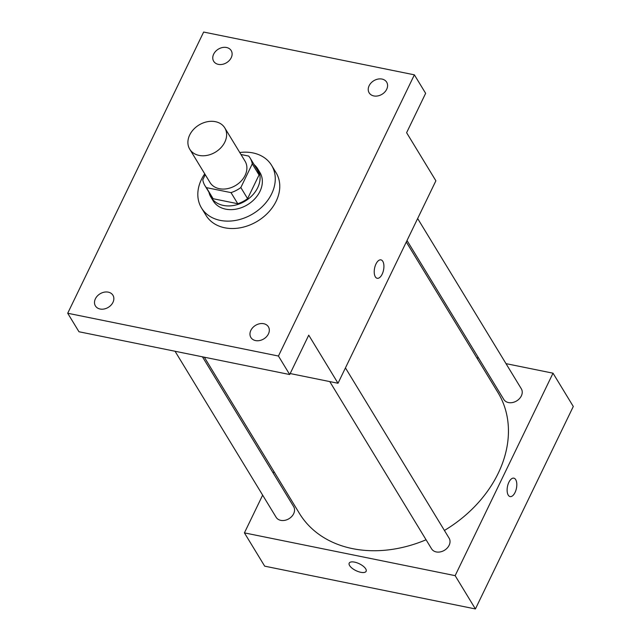 <?xml version="1.0" encoding="UTF-8"?>
<svg xmlns="http://www.w3.org/2000/svg" width="641" height="641" viewBox="0 0 641 641"><rect width="100%" height="100%" fill="white"/><g stroke="black" fill="none" stroke-linecap="round" stroke-linejoin="round"><path stroke-width="0.96" d="M215.416 121.678A20.504 15.865 148.7 0 1 224.775 127.879A20.504 15.865 148.7 0 1 215.504 152.101A20.504 15.865 148.7 0 1 189.744 149.209A20.504 15.865 148.7 0 1 193.526 129.442A20.504 15.865 148.7 0 1 215.416 121.678M224.775 127.879L245.046 161.179A20.504 15.865 148.7 0 1 235.776 185.393A20.504 15.865 148.7 0 1 210.016 182.509L189.744 149.209M205.256 174.697L202.78 179.817A26.465 20.48 148.7 0 0 204.92 185.61A26.465 20.48 148.7 0 0 206.37 187.621L231.016 192.621A26.465 20.48 148.7 0 0 240.832 187.541L252.274 163.872A26.465 20.48 148.7 0 0 250.134 158.079A26.465 20.48 148.7 0 0 248.684 156.067L240.984 154.505M240.832 187.541L247.586 198.646L259.036 174.969L252.274 163.872M250.134 158.079L256.897 169.176A26.465 20.48 148.7 0 1 259.036 174.969M247.586 198.646A26.465 20.48 148.7 0 1 237.771 203.726L231.016 192.621M204.92 185.61L211.674 196.707A26.465 20.48 148.7 0 0 213.132 198.718L237.771 203.726M208.918 192.172A27.347 21.153 -31.3 0 0 210.929 197.164A27.347 21.153 -31.3 0 0 234.358 205.336A27.347 21.153 -31.3 0 0 257.698 187.701A27.347 21.153 -31.3 0 0 257.642 168.727A27.347 21.153 -31.3 0 0 254.132 164.641M257.642 168.727L259.893 172.421A27.347 21.153 148.7 0 1 259.95 191.395A27.347 21.153 148.7 0 1 236.609 209.038A27.347 21.153 148.7 0 1 213.181 200.865L210.929 197.164M213.132 198.718L206.37 187.621M239.766 152.51A41.016 31.73 148.7 0 1 252.85 152.903A41.016 31.73 148.7 0 1 271.576 165.314A41.016 31.73 148.7 0 1 253.043 213.749A41.016 31.73 148.7 0 1 201.506 207.972A41.016 31.73 148.7 0 1 204.735 173.839M271.576 165.314L276.079 172.717A41.016 31.73 148.7 0 1 257.546 221.145A41.016 31.73 148.7 0 1 206.009 215.368L201.506 207.972M95.397 298.802A10.256 7.932 148.7 0 1 104.146 292.184A10.256 7.932 148.7 0 1 112.936 295.253A10.256 7.932 148.7 0 1 108.297 307.36A10.256 7.932 148.7 0 1 95.413 305.917A10.256 7.932 148.7 0 1 95.397 298.802M213.661 54.156A10.256 7.932 148.7 0 1 222.411 47.538A10.256 7.932 148.7 0 1 231.201 50.607A10.256 7.932 148.7 0 1 226.561 62.714A10.256 7.932 148.7 0 1 213.685 61.272A10.256 7.932 148.7 0 1 213.661 54.156M369.136 85.718A10.256 7.932 148.7 0 1 377.886 79.107A10.256 7.932 148.7 0 1 386.675 82.168A10.256 7.932 148.7 0 1 382.036 94.275A10.256 7.932 148.7 0 1 369.152 92.833A10.256 7.932 148.7 0 1 369.136 85.718M250.863 330.363A10.256 7.932 148.7 0 1 259.621 323.753A10.256 7.932 148.7 0 1 268.403 326.814A10.256 7.932 148.7 0 1 263.772 338.921A10.256 7.932 148.7 0 1 250.887 337.478A10.256 7.932 148.7 0 1 250.863 330.363M278.442 356.035L414.374 74.837L203.646 32.05L67.706 313.249L278.442 356.035L289.7 374.536L308.738 335.163L338.015 383.262L435.888 180.802L406.61 132.703L425.64 93.33L414.374 74.837M382.805 261.352A9.399 4.575 -78.5 0 1 382.973 272.169A9.399 4.575 -78.5 0 1 377.196 278.29A9.399 4.575 -78.5 0 1 374.592 268.17A9.399 4.575 -78.5 0 1 380.938 259.869A9.399 4.575 -78.5 0 1 382.805 261.352M289.7 374.536L78.971 331.75L67.706 313.249M290.181 373.551L338.015 383.262M380.938 259.869A9.399 4.575 -78.5 0 1 382.805 261.344A9.399 4.575 -78.5 0 1 382.965 272.169A9.399 4.575 -78.5 0 1 377.196 278.29M406.298 242.01L497.977 392.596A116.213 89.908 148.7 0 1 444.413 530.46M426.073 539.77A116.213 89.908 148.7 0 1 299.451 513.457L204.319 357.197M345.443 367.894L449.109 538.168A10.256 7.932 148.7 0 1 444.469 550.274A10.256 7.932 148.7 0 1 431.585 548.832L329.77 381.587M417.652 218.525L521.317 388.791A10.256 7.932 148.7 0 1 516.686 400.897A10.256 7.932 148.7 0 1 503.802 399.455L407.027 240.503M202.444 356.821L293.634 506.598A10.256 7.932 148.7 0 1 289.003 518.705A10.256 7.932 148.7 0 1 276.119 517.263L175.049 351.26M262.65 495.14L244.413 532.871L455.142 575.65L553.023 373.19L506.005 363.639M478.611 358.079L476.736 357.702M274.003 471.656L273.274 473.162M244.413 532.871L264.685 566.163L475.414 608.95L455.142 575.65M475.414 608.95L573.294 406.482L553.023 373.19M513.834 478.154A9.399 4.575 -78.5 0 1 515.701 479.636A9.399 4.575 -78.5 0 1 515.869 490.453A9.399 4.575 -78.5 0 1 510.092 496.583A9.399 4.575 -78.5 0 1 507.488 486.463A9.399 4.575 -78.5 0 1 513.834 478.154A9.399 4.575 -78.5 0 1 515.701 479.636A9.399 4.575 -78.5 0 1 515.861 490.453A9.399 4.575 -78.5 0 1 510.092 496.583M354.561 562.125A9.399 3.814 25.8 0 1 363.207 566.179A9.399 3.814 25.8 0 1 366.123 571.299A9.399 3.814 25.8 0 1 356.003 570.65A9.399 3.814 25.8 0 1 349.201 563.118A9.399 3.814 25.8 0 1 354.561 562.125M366.123 571.299A9.399 3.814 25.8 0 1 356.003 570.642A9.399 3.814 25.8 0 1 349.201 563.118"/></g></svg>
